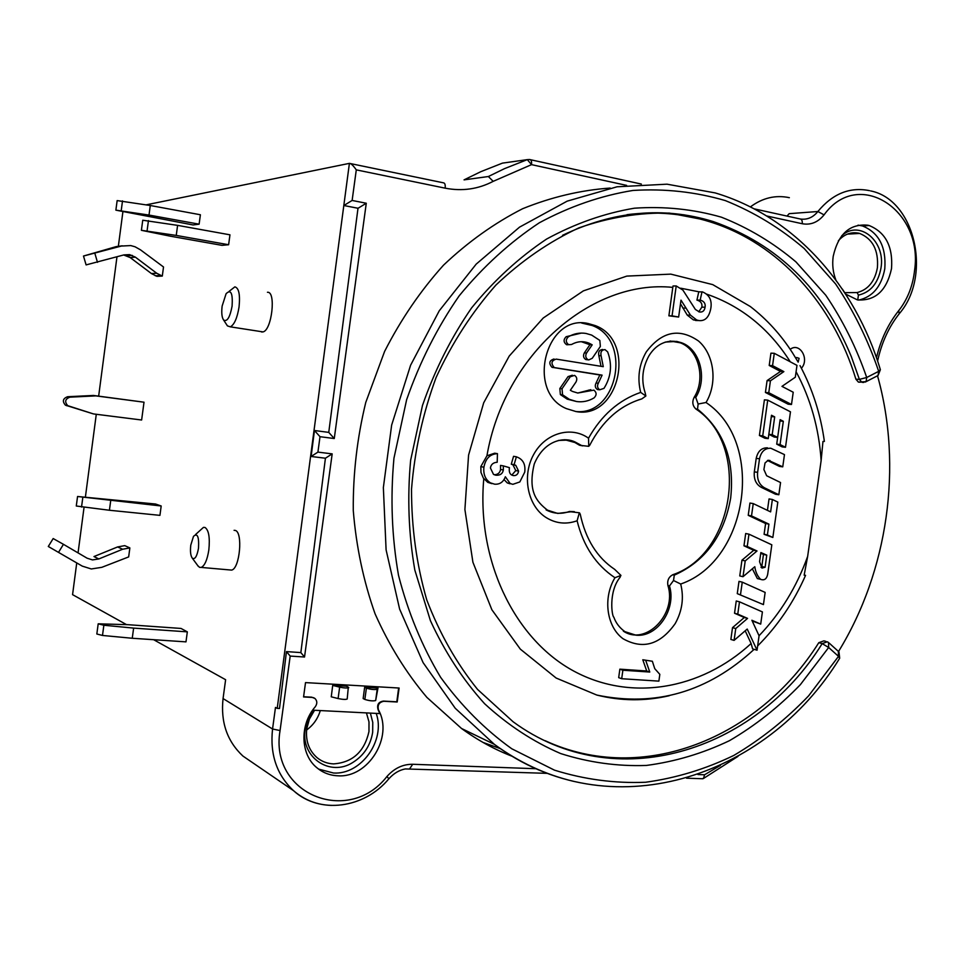 <?xml version="1.0" encoding="UTF-8"?>
<svg xmlns="http://www.w3.org/2000/svg" width="965" height="965" viewBox="0 0 965 965"><rect width="100%" height="100%" fill="white"/><g stroke="black" fill="none" stroke-linecap="round" stroke-linejoin="round"><path stroke-width="1.45" d="M845.654 294.084L857.39 299.898C875.315 301.092 886.69 290.67 891.515 268.632C893.071 246.678 885.629 232.312 869.188 225.545L867.897 225.219C849.827 223.518 838.259 233.916 833.193 256.401C832.095 264.627 832.976 272.456 835.823 279.862M858.066 225.147L862.517 225.955C878.91 232.686 886.328 246.968 884.784 268.813C881.455 286.472 872.734 296.906 858.633 300.103M789.358 197.68C775.583 194.773 762.591 197.849 750.384 206.908M483.007 742.423L500.485 748.671M686.332 216.039L683.847 214.737M512.753 756.512C494.78 749.624 477.711 740.288 461.535 728.491L426.904 697.405C406.181 672.858 388.895 644.97 375.047 613.74C363.467 581.014 356.218 546.612 353.274 510.557C352.949 474.105 357.11 438.05 365.771 402.405L384.577 351.477C400.897 319.451 420.547 290.682 443.514 265.17C468.001 241.938 494.37 223.12 522.632 208.717C551.51 197.041 580.689 190.153 610.194 188.054M800.709 219.055C807.391 219.887 813.121 217.378 817.886 211.516L789.189 213.663L787.006 216.076M502.463 163.121L480.787 171.698L464.056 179.864L488.362 176.523L504.514 168.646L527.3 159.635L502.463 163.121M146.21 204.833L349.402 163.362L277.208 708.382L279.5 708.491L286.46 651.604L290.188 656.079L280.067 730.541C269.018 794.352 348.703 826.016 386.989 776.439C394.371 768.224 402.936 764.171 412.706 764.28L536.275 768.731M350.331 163.555L443.466 182.831C444.913 183.036 445.48 184.81 445.167 188.163C462.139 191.456 478.145 189.188 493.187 181.348L531.534 164.641L527.3 159.635L529.556 159.515C531.172 159.587 531.836 161.3 531.534 164.641L626.623 185.389M337.967 775.8C368.461 778.031 393.599 736.717 378.497 709.975C377.279 705.077 379.064 702.182 383.853 701.278L397.194 702.001L399.112 688.033L305.519 682.605L303.565 696.947L312.238 697.418L314.916 698.431C317.292 700.855 317.425 703.618 315.29 706.73C299.524 724.703 300.344 754.437 316.846 767.718C322.925 772.784 329.97 775.486 337.967 775.8M320.006 436.699L314.457 430.511L328.751 432.38L334.264 438.532L320.006 436.699L317.919 452.115L311.116 456.481L314.457 430.511M317.919 452.115L332.177 453.876L325.422 458.218L311.116 456.481M325.422 458.218L300.851 652.593L286.46 651.604M328.751 432.38L358.003 208.271L343.817 205.509L358.063 208.259L366.278 203.241L334.264 438.532M312.238 697.418L313.975 697.852M311.816 697.188L303.601 696.742M312.648 710.18L379.824 713.581L378.135 709.794C376.7 704.764 378.473 701.857 383.455 701.085L396.808 701.808L398.642 688.009M377.978 688.033L375.662 700.542C372.936 701.205 369.33 700.831 364.842 699.432L366.398 688.129L364.649 687.261L377.978 688.033L377.206 689.251C374.492 689.866 370.886 689.493 366.398 688.129M364.842 699.432L363.154 698.563L364.649 687.261M347.207 699.01L348.317 687.14L346.483 686.212L332.708 685.403L331.248 696.814L338.1 698.551C342.732 699.504 345.76 699.661 347.207 699.01L347.219 698.901M300.851 652.593L304.53 657.008L290.188 656.079M153.64 639.699L225.617 679.71L223.06 698.563L272.552 729.009L275.483 707.429L277.208 708.382M76.705 563.15L72.568 594.645L126.511 624.62M122.893 211.817L118.345 246.365M116.97 256.859L98.659 396.132M96.283 414.287L85.403 497.011M84.052 507.337L78.056 552.885M261.527 331.96L263.035 331.912C271.901 330.163 276.255 291.02 267.45 292.286M82.29 566.129L48.298 546.48L82.29 566.129L91.301 568.964L101.832 567.323L128.659 556.914L129.865 547.915L124.75 545.635L117.585 546.95L93.979 556.552L98.828 558.952L122.639 549.242L129.865 547.915M98.177 623.945L96.838 634.005L102.495 635.452L132.253 638.263L185.98 641.87L187.331 631.858L181.022 628.444L127.79 624.681L98.201 623.812L103.858 625.248L133.628 628.106L187.331 631.858M157.006 275.676L156.909 276.34L162.301 276.074L156.728 273.252L135.389 257.148L129.563 254.615L123.906 254.905L86.102 264.905L83.485 256.039L116.283 246.594L122.253 245.81M83.485 256.039L121.349 246.051L130.77 245.58L135.064 246.787L140.48 249.826L163.519 266.991L162.301 276.074M77.55 496.541L76.283 506.01L109.419 510.256L159.937 515.358L161.191 505.986L155.558 504.019L77.562 496.493L161.191 505.986M141.626 420.004L144.014 402.2L93.448 395.457L67.61 396.724C62.858 398.509 62.134 401.331 65.427 405.179L93.46 413.925L141.626 420.004M199.116 224.182L149.008 215.062L115.872 210.153L193.097 224.966L199.116 224.182L200.394 214.761L150.287 205.509L117.151 200.587L115.884 210.081M228.621 244.736L229.959 234.821L177.596 225.364L176.245 235.424L228.621 244.736L221.974 245.351L170.045 236.136L141.397 230.309L176.245 235.424M229.682 569.917L231.6 570.098C239.815 568.735 243.156 531.98 235.231 530.424L234.073 530.316M195.461 534.622L203.422 527.409L204.966 527.433C208.778 530.05 210.068 537.565 208.838 549.966C207.27 559.881 204.725 565.695 201.239 567.42L199.574 567.348L197.777 565.623M190.78 545.153L193.483 536.371C197.463 532.752 199.14 536.709 198.501 548.216C196.981 556.516 194.906 559.821 192.264 558.12C190.575 555.683 190.081 551.353 190.78 545.153M229.103 291.37L234.857 286.858C238.874 287.956 240.273 294.651 239.055 306.954C237.245 318.028 234.35 324.65 230.358 326.846L227.438 325.893L226.642 324.674M222.131 306.098L226.087 293.722C230.888 289.005 232.891 293.131 232.095 306.122C229.959 317.376 227.137 322.008 223.627 320.054C221.841 317.497 221.347 312.853 222.131 306.098M58.576 552.282L63.449 544.32L87.115 558.204L92.507 559.917L98.828 558.952M63.449 544.32L53.172 538.554L48.31 546.455M348.763 687.635C347.328 688.238 344.288 688.081 339.656 687.14L332.708 685.403M133.628 628.106L132.253 638.263M123.677 254.977L130.215 257.583L151.384 273.529L156.909 276.34M109.419 510.256L110.698 500.751M93.46 413.925L67.731 405.662C64.426 401.79 65.15 398.967 69.926 397.17L95.873 395.879L144.014 402.2M93.448 395.457L95.873 395.879M68.612 406.072L66.428 405.626M149.008 215.062L150.287 205.509M121.24 210.491L122.507 200.901M177.596 225.364L142.748 220.225L141.409 230.237M223.06 698.563C220.527 722.134 227.149 741.301 242.915 756.053L254.35 763.87M702.206 778.731L703.485 778.466L704.559 774.786L720.421 765.402M376.205 713.4C385.879 740.179 361.284 774.931 333.504 773.013L318.571 769.093M312.913 710.192L307.859 719.287L305.193 729.287C300.392 757.272 330.054 777.332 352.937 762.398C363.938 755.414 370.512 745.378 372.671 732.302L372.767 722.399L370.367 713.099M314.554 710.276L309.427 719.034L306.761 728.768C305.471 740.722 308.86 750.324 316.918 757.549C321.707 761.506 327.256 763.629 333.54 763.894C352.599 762.507 364.408 751.735 368.968 731.567L368.992 721.892L366.435 712.906M320.296 710.566C317.883 718.623 313.323 725.113 306.617 729.998M838.537 651.484C887.981 571.003 902.902 466.167 877.523 375.807M863.796 382.43L861.89 382.309L859.393 379.39L855.895 379.185L858.404 382.104L860.358 382.212M545.177 740.722C642.992 785.908 758.973 737.984 818.803 642.678L823.905 640.856L825.895 641.399M855.895 379.185C833.157 304.373 779.153 243.337 709.854 221.805C683.256 213.482 655.633 211.106 627.009 214.664M790.202 349.342C799.647 341.815 809.828 359.089 801.42 368.244M669.264 695.717C645.054 701.302 620.917 701.085 596.828 695.065L556.13 678.033L520.328 649.131L491.885 609.771L472.91 562.233L464.901 509.52L468.568 455.142L483.694 402.803L509.218 356.085L543.247 318.004L583.367 290.875L626.816 276.099L670.82 274.132L712.725 284.615L750.239 306.472C766.873 319.306 781.047 334.891 792.735 353.214L798.176 362.14L799.092 358.329L796.595 357.496L795.872 358.16M582.715 445.866L579.482 445.215L574.923 442.513L564.597 439.702M546.081 509.858C553.572 513.814 561.365 514.345 569.459 511.462L574.368 511.655M623.39 631.17C645.959 646.285 677.128 613.849 667.913 585.526C667.068 580.568 668.685 576.974 672.774 574.742C735.221 553.693 750.493 444.877 695.886 408.991C692.532 405.831 691.953 401.959 694.125 397.351C706.006 378.823 698.708 349.499 680.313 342.816L670.084 340.995M877.257 375.904L878.053 375.494L878.693 371.332L880.309 369.523C855.171 285.411 794.062 216.377 715.186 192.916L667.032 184.182L617.057 186.788L567.191 201.142L519.52 227.149L476.191 264.12L439.268 310.766L410.608 365.204L391.657 425.058L383.358 487.578L386.096 549.869L399.619 609.084L423.092 662.605L455.227 708.25L494.357 744.341C519.013 762.29 545.394 774.618 573.475 781.324M709.854 221.805L713.111 221.54C777.38 244 823.459 289.066 851.371 356.736L859.393 379.39L866.715 377.496C856.474 347.786 842.819 320.356 825.75 295.194L795.956 261.901C773.387 242.818 748.538 227.921 721.434 217.197C693.352 209.152 664.342 206.16 634.391 208.199C604.355 213.253 575.08 223.554 546.564 239.079C519.001 257.51 494.008 280.453 471.596 307.907C451.137 337.581 434.769 370.09 422.477 405.457L410.632 460.305C407.206 497.566 408.605 534.14 414.817 570.026L430.414 620.664C444.877 652.075 462.947 679.758 484.599 703.714C507.88 725.113 533.235 741.735 560.665 753.556C588.783 762.507 617.335 766.463 646.309 765.45C675.09 761.675 702.834 753.4 729.552 740.625C755.318 725.535 778.924 706.887 800.359 684.668L828.67 647.491L822.18 643.619L827.295 641.785L828.513 642.497L828.67 647.491L838.513 656.357L808.646 695.813C786.017 719.432 761.071 739.311 733.81 755.438C705.524 769.129 676.103 778.067 645.573 782.253C614.789 783.52 584.416 779.491 554.465 770.154L511.788 748.78C485.021 729.637 461.282 705.813 440.583 677.273C422.079 646.405 408.062 612.413 398.509 575.321C391.814 537.047 390.294 498.012 393.949 458.242L406.627 399.727C419.787 362.02 437.314 327.376 459.207 295.797C483.188 266.605 509.894 242.275 539.326 222.782C569.748 206.413 600.954 195.642 632.919 190.455C664.764 188.489 695.584 191.866 725.354 200.599C754.063 212.167 780.347 228.138 804.195 248.524L835.618 283.975C853.591 310.73 867.957 339.849 878.693 371.332L866.715 377.496L866.087 381.657L865.231 382.08M800.009 365.602C812.506 388.931 820.636 414.214 824.375 441.427L822.964 441.463L821.131 460.57L807.657 556.395L804.159 575.188L805.558 575.369L804.207 574.995M745.185 630.796L751.108 643.498L752.591 648.878L757.043 650.193L747.212 629.059L734.088 640.386L735.752 628.553L747.561 618.384L737.767 614.114L739.492 601.822L762.41 611.919L760.697 624.114L751.88 620.266L759.069 635.766L757.043 650.193M516.384 456.783L513.561 456.312L511.281 464.189L514.104 464.672L516.384 456.783L518.7 457.808C523.573 460.426 525.587 465.202 524.743 472.114L519.821 481.945L512.813 484.334L510.111 483.477L505.358 476.758C503.368 482.066 499.798 484.551 494.647 484.189L490.497 482.886C485.407 479.677 483.212 474.466 483.899 467.253C485.54 458.556 490.051 454.02 497.445 453.647L494.659 453.2L486.927 455.806L480.835 466.565L480.98 472.44L483.308 478.025L487.735 482.343L491.873 483.646M668.89 315.82L672.062 315.857L676.212 285.954L672.991 286.002L668.89 315.82L678.648 317.039L681 300.139L690.457 315.121L696.609 319.946L698.781 320.549C705.065 321.333 709.082 317.292 710.819 308.414C712.146 300.404 709.456 294.94 702.749 292.009L698.781 291.78L696.935 300.103L698.033 300.441C701.133 301.695 702.399 303.939 701.845 307.172L698.756 311.804M752.193 620.941L760.697 624.114M739.492 601.822L736.247 600.99L734.534 613.233L744.304 617.504L732.519 627.636L730.867 639.445L734.088 640.386M504.032 479.593L507.3 482.934L509.99 483.791M511.281 464.189L512.946 464.828L515.78 470.594L511.812 475.094M497.445 453.647L497.204 462.247C493.236 462.524 490.98 464.442 490.413 467.989L493.489 474.382L496.215 475.238C500.292 475.407 502.669 473.646 503.344 469.967L503.32 465.89L500.521 465.395L500.558 469.46C499.954 472.802 497.892 474.575 494.333 474.78M680.482 303.794L687.249 315.097L693.389 319.897L698.503 320.549M770.926 353.166L769.214 365.47L780.504 371.429L767.091 380.584L765.426 392.466L788.128 404.19L791.493 404.48L768.767 392.719L770.432 380.801L783.87 371.621L772.555 365.651L774.28 353.311L770.926 353.166M646.707 670.989L619.856 669.167L618.686 677.635L621.689 678.721L658.878 681.133L659.819 674.342L654.752 668.673L652.352 661.254L642.799 659.771L646.707 670.989L649.771 672.05L622.871 670.229L621.689 678.721M767.73 400.125L764.401 399.848L759.407 435.48L764.895 438.231L768.224 438.617L762.724 435.854L767.73 400.125L790.468 411.814L785.498 447.278L780.07 444.551L783.327 421.283L780.142 419.666L777.657 437.447L772.193 434.696L774.69 416.88L771.349 416.566L768.864 434.334L774.316 437.073L777.657 437.447M783.327 421.283L779.973 420.957L776.716 444.153L782.145 446.879L785.498 447.278M767.465 447.832C761.554 447.724 757.802 451.222 756.21 458.363L754.316 471.873C753.689 479.183 756.005 484.334 761.264 487.337L775.51 494.225L778.839 494.756L764.57 487.856C759.31 484.84 756.982 479.665 757.622 472.331L754.316 471.873M767.452 460.474L779.406 466.385L782.748 466.843L768.236 460.269L765.04 462.959L763.894 469.545L766.656 475.745L780.552 482.536L778.839 494.756M772.374 499.472L777.814 502.09L772.844 537.481L764.087 534.296L765.607 523.513L748.237 515.322L749.95 503.042L753.243 503.597L770.625 511.884L772.374 499.472L769.045 498.929L767.44 510.364M748.961 534.176L745.692 533.524L743.967 545.804L753.713 550.291L741.952 560.195L739.757 575.936L743.002 576.696L745.221 560.918L757.006 550.979L747.236 546.48L748.961 534.176L771.819 544.815L767.682 574.284C766.693 579 764.34 580.689 760.625 579.338C757.477 576.238 755.535 572.028 754.799 566.72L743.002 576.696M752.338 568.795L757.344 578.566L759.757 579.133M740.529 594.44L742.254 582.148L738.997 581.376L737.272 593.632L763.436 604.609L737.272 593.632M588.119 323.516C545.804 313.589 525.684 391.874 566.383 408.617L575.948 411.536C619.277 419.98 636.948 340.597 595.176 325.567L588.119 323.516M791.493 404.48L793.218 392.236L781.976 386.374L795.317 377.206L796.981 365.373L774.28 353.311M765.426 392.466L768.767 392.719M767.091 380.584L770.432 380.801M780.504 371.429L783.87 371.621M769.214 365.47L772.555 365.651M732.519 627.636L735.752 628.553M744.304 617.504L747.561 618.384M734.534 613.233L737.767 614.114M480.835 466.565L483.899 467.253M503.32 465.89L509.423 467.651C508.881 471.439 509.653 473.911 511.752 475.057L513.501 475.6C516.335 475.781 518.036 474.273 518.603 471.101L515.768 465.323L514.104 464.672M676.212 285.954L682.87 290.067L695.355 309.427L699.384 311.96C702.58 312.443 704.474 310.851 705.077 307.184C705.632 303.939 704.353 301.683 701.266 300.429L700.156 300.091L702.025 291.768M696.935 300.103L700.156 300.091M672.062 315.857L678.648 317.039M687.249 315.097L690.457 315.121M619.856 669.167L622.871 670.229M642.799 659.771L652.352 661.254M649.771 672.05L645.862 660.796M640.688 392.393C618.867 399.968 601.485 415.24 588.529 438.194L588.759 446.325L581.618 445.528L576.394 442.718C565.502 436.156 544.417 439.473 534.272 463.948C527.795 490.739 535.961 501.305 547.517 510.171L557.734 513.44L570.846 511.788L579.338 512.789L577.106 520.774C583.367 546.106 595.984 565.08 614.958 577.721C602.691 597.938 606.587 626.768 623.028 638.721C642.774 649.831 660.156 644.789 675.186 623.607C682.255 610.893 684.101 597.697 680.699 584.03C748.804 560.701 765.474 441.994 706.018 402.502C717.743 383.177 714.329 354.577 698.515 341.007C679.276 327.75 661.881 331.357 646.321 351.827C639.011 364.481 637.129 378.003 640.688 392.393L645.862 396L641.809 398.895L638.299 399.98M588.759 446.325L589.917 444.841M578.65 444.72L580.098 444.925M570.846 511.788L569.41 511.474M579.543 512.885L580.255 514.273C585.646 539.242 597.106 557.601 614.657 569.35L620.941 575.417L619.433 578.18M672.774 574.742L674.282 575.152L673.534 580.52L669.469 585.972L667.925 585.55M706.018 402.502L698.129 404.033L697.514 409.16L695.886 408.991M698.129 404.033L695.741 397.423C707.598 378.859 700.288 349.559 681.893 342.877L676.718 341.405L665.199 342.093M694.149 397.315L695.741 397.423M680.313 342.816L681.893 342.877C665.38 337.509 654.68 346.326 648.854 355.976C642.328 368.003 641.098 380.282 645.163 392.803L645.862 396M680.699 584.03L673.534 580.52M614.958 577.721L620.941 575.417M776.716 444.153L780.07 444.551M768.864 434.334L772.193 434.696M774.69 416.88L771.493 415.252L768.224 438.617M759.407 435.48L762.724 435.854M756.21 458.351L759.515 458.797C761.108 451.644 764.859 448.122 770.782 448.23L784.473 454.612L782.748 466.843M768.056 460.305L770.058 460.558M761.252 487.337L764.57 487.856M759.515 458.797L757.622 472.331M764.087 534.296L767.404 534.936L768.912 524.128L751.518 515.913L753.243 503.597M772.844 537.481L767.404 534.936M765.607 523.513L768.912 524.128M748.237 515.322L751.518 515.913M741.952 560.195L745.221 560.918M753.713 550.291L757.006 550.979M743.967 545.804L747.236 546.48M759.551 561.69L760.878 552.547L766.753 555.128L765.124 567.251L761.976 568.071L759.551 561.69M760.782 553.259L763.448 554.429L761.831 566.515L760.999 567.396M763.448 554.429L766.753 555.128M761.831 566.515L765.124 567.251M742.254 582.148L765.149 592.413L763.436 604.609M581.678 323.046L592.172 325.507C632.437 339.909 617.817 416.253 575.671 411.5M581.376 333.082L566.166 336.701C563.343 339.511 563.427 342.153 566.419 344.589L567.191 344.819M581.304 341.694L589.941 344.734L584.32 352.913C582.908 355.747 583.403 357.967 585.803 359.559L588.035 359.68C585.634 358.087 585.14 355.868 586.563 353.021L592.184 344.831L589.941 344.734M602.703 349.487C599.361 349.8 598.083 351.851 598.843 355.651L601.014 366.314M554.019 358.992C549.23 360.5 548.542 363.274 551.98 367.291L599.844 374.975L596.093 382.996C594.693 385.795 595.164 387.99 597.504 389.57L599.603 389.751M590.821 389.679L577.794 393.032M572.317 375.228L568.035 376.615L559.833 388.545L560.375 394.576L567.191 399.136L576.72 401.561M592.184 344.831L589.12 343.214C583.21 340.85 577.36 341.272 571.594 344.493L568.626 344.686C565.635 342.237 565.538 339.596 568.373 336.773C574.006 333.564 579.881 332.455 585.996 333.444L591.678 335.096L599.844 340.44L600.363 346.459L592.245 358.292L588.819 359.909L585.803 359.559M584.32 352.913L586.563 353.021M566.166 336.701L568.373 336.773M552.812 367.544L554.163 367.436C550.726 363.419 551.401 360.645 556.19 359.113L603.27 366.676L601.099 355.771C600.339 351.96 601.617 349.897 604.971 349.595L607.66 351.887C612.401 364.698 611.171 376.869 603.981 388.376L599.748 389.764C597.407 388.183 596.937 385.988 598.336 383.189L602.1 375.132L599.844 374.975M596.093 383.008L598.336 383.189M554.996 367.689L602.1 375.132M570.243 376.772L574.537 375.385C576.913 376.989 577.396 379.197 575.984 382.019L570.339 390.27L572.51 391.44L577.758 393.032L593.897 390.125C596.756 392.526 596.816 395.119 594.066 397.894C588.529 401.163 582.703 402.381 576.575 401.536L569.398 399.353L562.571 394.781L562.028 388.738L570.243 376.772L568.035 376.615M349.402 163.362C350.922 163.326 353.214 165.498 356.29 169.864L352.129 200.455L343.89 205.497M844.785 292.757L842.3 289.017M844.797 292.672L857.125 292.564L858.416 295.121L857.74 299.958M858.416 295.121C870.587 292.311 878.102 283.276 880.985 268.005C885.774 241.334 859.489 219.2 841.757 235.725M838.392 240.719C844.254 234.254 850.961 231.733 858.524 233.156L859.67 233.446C872.722 238.838 878.633 250.249 877.414 267.655C874.845 281.442 868.078 289.753 857.125 292.564M562.571 235.303C613.583 210.901 663.763 206.305 713.111 221.54L669.565 213.12C639.361 212.421 609.132 217.33 578.891 227.873C549.194 241.66 521.534 260.731 495.913 285.073C472.042 312.129 452.115 342.913 436.132 377.424C422.839 413.442 414.636 450.703 411.524 489.207C411.476 527.614 416.542 564.477 426.723 599.808C439.618 633.486 456.566 663.365 477.554 689.42L513.115 721.772C615.055 796.68 755.197 752.025 822.18 643.619L818.803 642.678M869.441 190.636C849.815 186.715 832.626 193.675 817.886 211.516L824.062 214.869C817.982 222.3 810.721 225.255 802.265 223.735L766.717 215.967M824.062 214.869C858.211 167.343 923.614 209.924 914.591 270.321C912.95 285.049 908.113 297.908 900.08 308.884L898.692 310.682C888.174 323.938 880.768 339.632 876.473 357.738M697.912 774.545L704.559 774.786M530.461 159.708L641.351 184.074M754.184 208.862L799.732 218.874C801.65 219.043 802.494 220.659 802.265 223.735M352.129 200.455L366.278 203.241M445.167 188.163L356.29 169.864M332.177 453.876L304.53 657.008M331.49 805.413C317.039 804.967 304.361 800.033 293.493 790.637C276.786 774.931 269.802 754.401 272.552 729.009L280.067 730.541M122.639 549.242L117.585 546.95M377.206 689.251L375.662 700.542M338.1 698.551L339.656 687.14M102.495 635.452L103.858 625.248M94.884 253.421L97.489 262.335M151.384 273.529L156.728 273.252M135.389 257.148L130.215 257.583M121.349 246.051L116.283 246.594M81.53 507.047L82.809 497.506M67.61 396.724L69.926 397.17M148.453 220.599L147.09 230.707M388.823 778.839L386.989 776.439M412.706 764.28L409.799 768.574M899.223 313.77L898.692 310.682M839.634 658.311L838.513 656.357L838.32 651.339L829.152 643.076M807.657 556.395C796.668 586.925 780.468 613.366 759.057 635.742M751.108 643.498C700.88 689.903 629.264 702.484 571.389 669.758C513.645 637.093 476.553 559.519 483.779 478.712M486.927 455.806C504.381 354.276 591.955 279.03 672.834 287.389M680.687 288.197L698.817 291.78M706.501 294.072C741.373 306.146 769.298 328.727 790.275 361.815M796.089 371.73C810.624 398.726 818.959 428.339 821.131 460.57M588.529 438.194C571.123 425.661 545.237 433.092 533.645 454.551C521.788 475.817 527.553 505.455 545.623 517.24C555.514 523.525 566.009 524.707 577.106 520.774M515.78 470.594L518.603 471.101M512.849 475.48L513.501 475.6M500.558 469.46L503.344 469.967M495.154 475.045L496.215 475.238M701.845 307.172L705.077 307.184M695.56 320.501L698.781 320.549M682.87 308.076L686.067 308.088M574.923 442.513L567.866 440.088L558.373 440.438M620.181 577.142C608.24 591.678 611.943 616.635 613.824 617.142C615.863 622.968 619.542 627.793 624.886 631.641L635.863 635.163C657.225 637.72 676.658 608.987 669.469 585.972M674.282 575.152C705.258 561.341 724.052 535.611 730.686 497.928C734.739 459.859 723.678 430.269 697.514 409.16M598.843 355.651L601.099 355.771M588.65 390.125L590.882 390.318M560.375 394.576L562.571 394.781M559.833 388.545L562.028 388.738M488.362 176.523L493.187 181.348M869.188 225.545L862.517 225.955M838.959 651.906L839.695 658.226C766.029 778.864 608.903 829.683 494.357 744.341L461.535 728.491M231.6 570.098L201.239 567.42M192.264 558.12L198.344 566.407M263.035 331.912L230.358 326.846M223.627 320.054L227.438 325.893M160.648 275.495L155.269 275.761M127.127 255.846L132.277 255.387M67.731 405.662L65.427 405.179M242.915 756.053L293.493 790.637C319.536 814.532 364.275 808.574 388.895 778.755C393.768 773.339 399.257 770.07 405.336 768.936L547.565 773.363M702.87 778.755L686.537 778.188M737.996 756.379L703.485 778.466M877.607 361.043C881.612 342.635 888.886 326.785 899.428 313.504C932.25 275.507 914.88 199.514 870.587 190.913M858.404 382.104L866.087 381.657L878.053 375.494L880.37 369.74M805.558 575.369C793.664 602.365 777.694 625.899 757.634 645.947M754.135 649.336C707.912 691.953 655.476 707.2 596.828 695.065M487.735 482.343L490.497 482.886M507.3 482.934L510.111 483.477M512.946 464.828L515.768 465.323M698.033 300.441L701.266 300.429M693.389 319.897L696.609 319.946M641.809 398.895C619.663 405.541 602.256 421.09 589.567 445.541M581.618 445.528L579.495 445.227M768.152 460.281L769.974 460.522M760.625 579.338L757.344 578.566M592.172 325.507L595.176 325.567M589.12 343.214L586.877 343.13M566.419 344.589L568.626 344.686M597.504 389.57L599.748 389.764M551.98 367.291L554.163 367.436M567.191 399.136L569.398 399.353M847.391 234.121L859.67 233.446"/></g></svg>
